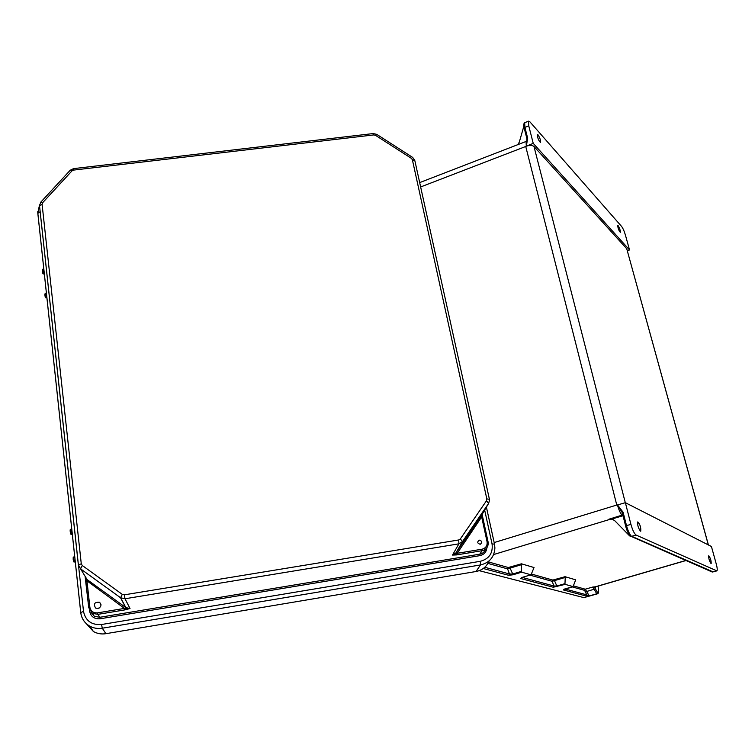 <?xml version="1.0" encoding="UTF-8"?>
<svg xmlns="http://www.w3.org/2000/svg" width="755" height="755" viewBox="0 0 755 755"><rect width="100%" height="100%" fill="white"/><g stroke="black" fill="none" stroke-linecap="round" stroke-linejoin="round"><path stroke-width="1.13" d="M533.238 143.365L526.348 146.14L527.66 138.184L524.914 127.397L528.745 125.83L533.238 143.365L629.528 249.952L625.451 235.192C624.272 231.219 622.988 228.312 621.62 226.472L529.897 121.829L528.491 121.159L524.942 122.612M618.156 225.66C619.695 228.274 620.412 230.492 620.317 232.304C618.779 230.568 617.93 228.293 617.76 225.471L618.156 225.66M528.745 125.83L528.491 121.159M538.032 134.824L537.362 134.513C537.532 138.042 538.617 140.723 540.608 142.563C540.816 140.487 539.957 137.901 538.032 134.824M629.528 249.952L627.358 250.773M527.66 138.184L526.952 138.835L526.348 146.14L525.735 146.479L616.778 505.038L617.524 504.944L623.092 512.23L622.224 512.645L617.496 504.953M708.322 544.912L626.735 248.754L533.983 146.479C532.275 145.12 529.538 145.073 525.791 146.366M626.735 248.754L708.407 544.959M523.847 126.255L519.298 142.11L517.864 144.639M526.424 141.364L527.009 141.562L526.952 138.835L524.206 128.057L524.914 127.397L524.678 122.725C523.555 123.726 523.394 125.5 524.206 128.057L526.962 138.778M419.686 182.597L526.084 141.459L526.282 146.168M479.198 570.667L583.889 597.62L597.29 593.855M521.478 577.66L520.733 578.528L522.422 577.311L531.058 574.781L534.03 567.534L521.441 563.806L521.658 572.186L513.051 574.772L508.738 575.319L483.266 568.506M529.934 575.112L552.169 581.312L565.231 577.433L565.051 576.697L575.688 579.84L573.092 586.559L563.381 589.948L586.106 596.025L589.277 595.922L585.267 589.202L573.47 585.88M686.342 560.437L595.808 586.767L592.798 587.031L596.79 593.779L597.431 593.817C598.734 593.505 598.97 591.193 598.139 586.871L598.102 586.814C598.913 590.646 598.762 592.599 597.649 592.684L594.893 587.975L595.893 586.739M623.092 512.23L626.508 525.622L630.925 524.385L625.366 502.688L711.427 546.497L716.269 564.032C717.288 567.873 717.495 570.157 716.891 570.884L636.116 535.078L631.199 536.437L711.833 571.856M711.012 563.532L711.172 563.541C711.248 560.531 710.436 557.945 708.728 555.784C708.539 558.313 709.304 560.889 711.012 563.532M630.925 524.385C632.567 530.161 634.294 533.719 636.116 535.078M640.466 531.161C638.23 528.028 637.333 524.942 637.777 521.903C640.061 524.31 641.052 527.396 640.75 531.171L640.466 531.161M625.366 502.688L617.524 504.944M520.733 578.528L553.236 587.23L565.165 584.37L573.017 586.569M530.963 574.791L521.658 572.186M710.993 571.205L711.889 571.875M565.231 577.433L564.976 583.634L556.69 586.059L553.925 585.993L522.186 577.405M565.165 584.37L564.976 583.634M716.797 570.912L712.465 571.903M595.516 586.805L594.893 587.975L595.317 586.795L686.182 560.37M572.063 586.861L584.615 590.363L585.267 589.202L592.798 587.031L594.723 587.834M553.236 587.23L553.925 585.993L552.169 581.312L552.868 580.076L531.482 574.055M584.615 590.363L586.748 594.865L589.277 595.922L596.79 593.779L597.431 592.618M564.834 588.938L586.748 594.865L586.106 596.025M564.06 589.221L563.381 589.948M712.673 571.979L712.097 571.95M629.642 535.002C628.151 533.266 626.829 530.312 625.678 526.122L626.508 525.622C627.82 530.416 629.33 533.804 631.02 535.795L630.991 536.333L629.642 535.908L614.872 520.827L612.815 519.478L608.832 519.242L622.082 515.146C620.336 513.249 618.789 509.851 617.448 504.963M629.255 535.531L629.009 534.361M623.007 515.703L611.522 519.147M613.607 519.846L608.832 519.242M630.991 536.333L630.198 536.258M493.638 554.548L609.417 519.525L613.513 519.799M622.384 515.778L622.082 515.146L622.837 515.042M521.667 564.617L507.568 568.874L508.313 567.524L521.441 563.806M484.757 567.279L509.483 573.97L512.532 574.064L521.431 571.384M487.89 563.39L507.568 568.874L509.483 573.97L508.738 575.319M622.092 512.22L625.65 525.999M631.02 535.795L630.076 535.663C628.273 533.672 626.792 530.463 625.64 526.027L622.224 512.645M630.114 536.229L631.34 536.494M86.23 623.573L93.45 631.539C97.272 633.672 101.425 634.389 105.917 633.681L476.046 571.507L480.51 564.938L102.284 628.217L105.917 633.681M489.061 560.927C486.654 566.722 482.313 570.242 476.046 571.507M85.107 576.65L85.759 580.689M98.82 608.237L99.764 607.633M482.256 514.193L482.558 516.458M125.755 609.719L130.02 608.492L125.254 608.511L125.755 609.719L124.754 609.908L124.471 608.407L97.631 612.852C93.327 613.135 90.742 611.257 89.864 607.209L87.014 581.284L85.891 581.68L88.722 607.615M456.379 554.925L452.5 555.067L456.577 553.651L456.379 554.925L457.303 554.793L457.219 553.311L482.02 549.206C485.833 548.168 487.513 545.686 487.06 541.741L481.766 517.354L482.766 517.468L488.032 541.741M97.933 608.502L95.583 608.058C93.271 603.84 94.592 601.924 99.575 602.311C101.821 604.925 101.274 606.992 97.933 608.502M122.301 594.393L82.257 565.476L81.276 563.796L42.091 204.294L42.639 202.718L71.97 170.894L73.594 170.092L373.782 134.928L375.48 135.315L411.399 158.361L412.362 159.692L486.833 498.923L486.494 500.744L460.323 538.957L458.71 539.967L124.282 594.846L122.301 594.393L120.545 597.743L125.019 598.762L130.02 608.492L125.868 607.633L87.108 579.585L80.587 568.864L120.555 597.752L125.707 607.52L125.254 608.511L124.471 608.407L86.674 580.595L85.777 580.765L85.881 581.709M81.276 563.796L78.397 564.834L80.587 568.864L120.715 597.866L125.868 607.633L87.108 579.595L86.674 580.595L85.173 576.952L88.75 607.69M480.218 544.279C477.273 543.336 476.981 541.948 479.321 540.136C482.266 541.08 482.558 542.458 480.218 544.279M124.282 594.846L125.019 598.762L458.917 543.827L452.5 555.067L455.992 552.858L481.303 515.816L488.627 503.377L462.532 541.552L455.992 552.858L456.577 553.651L457.219 553.311L481.85 516.628L482.587 516.543L482.738 517.373L482.587 516.543M481.633 515.25L481.85 516.628L482.143 514.391M625.3 502.707L533.983 146.479M494.166 542.562L616.778 505.038M420.639 186.957L525.735 146.479M610.729 519.582L610.031 519.799M488.627 561.984L508.313 567.524M565.051 576.697L552.868 580.076M716.599 570.874L712.352 572.016M597.649 592.684L596.997 593.836L583.889 597.62M597.941 586.144L598.102 586.814M557.143 586.71L554.17 579.906M585.512 591.854L595.223 588.881M632.19 536.522L712.635 571.695M509.757 567.354L513.051 574.772M486.89 547.715C486.437 552.009 484.097 554.651 479.859 555.642L479.793 554.179L99.83 617.288L97.924 614.353L124.754 609.908M89.524 610.323L89.609 611.135C90.798 616.618 94.299 619.166 100.122 618.779L479.859 555.642M480.34 561.295C489.221 558.86 493.128 553.066 492.052 543.911L494.506 544.119L494.902 547.97C494.289 557.115 489.495 562.768 480.51 564.938L480.34 561.295L101.547 624.517C91.544 625.197 85.532 620.818 83.503 611.38L80.757 612.569M484.672 510.097L492.052 543.911M78.577 565.901L83.503 611.38M80.709 612.371L37.825 213.372L40.175 211.674M87.325 579.746L87.533 581.671L87.306 579.736M78.36 564.9L39.543 206.106L42.091 204.294M37.797 213.052L37.759 211.589M373.782 134.928L373.215 133.569M73.594 170.092L73.518 168.629L373.253 133.56L376.745 134.362M71.97 170.894L70.036 170.441M42.639 202.718L40.742 202.208M375.48 135.315L376.82 134.409L412.598 157.37M411.399 158.361L412.664 157.408L414.778 160.315M412.362 159.692L414.873 160.768L489.353 499.008M486.833 498.923L489.41 499.253L489.514 500.188L488.627 503.377L486.494 500.744M485.588 549.111C484.644 551.886 482.719 553.585 479.793 554.179L482.086 550.688L457.303 554.793M80.719 612.513C81.502 618.43 84.437 622.941 89.534 626.027C93.441 628.207 97.688 628.934 102.284 628.217L101.547 624.517M88.731 607.671L92.337 613.334L97.924 614.353L97.631 612.852M100.122 618.779L99.83 617.288L94.299 616.278L91.129 612.418L94.299 616.278L88.731 607.586L89.864 607.209M85.173 576.952L87.108 579.595L84.994 576.122M458.71 539.967L458.917 543.827L462.532 541.552L460.323 538.957M82.257 565.476L80.587 568.864L78.397 564.834L39.524 205.671L40.893 202.038L70.206 170.262L73.518 168.629M487.06 541.741L488.06 541.826L488.221 543.213C488.06 547.243 486.012 549.725 482.086 550.688L482.02 549.206M74.764 556.803L73.697 556.973L73.688 558.87L74.386 561.918L75.302 561.777M73.556 561.258L73.103 557.785M71.791 529.142L70.725 529.302L71.423 534.21L72.32 534.068M70.593 533.549L70.139 530.114M46.423 293.11L45.375 293.242L45.375 294.573L46.112 297.848L46.923 297.734M45.328 297.196L44.838 293.978M43.847 269.139L42.799 269.271L43.545 273.848L44.337 273.744M42.761 273.206L42.271 269.997M598.139 586.833L597.969 586.135M563.872 589.277L573.064 586.569M713.248 571.856L712.607 571.997M521.28 577.735L522.479 577.32M531.02 574.791L522.507 577.311M39.562 204.794L37.807 212.986L80.728 612.324C81.464 618.298 84.4 622.866 89.534 626.027L93.45 631.539M494.468 543.921L486.409 507.134M488.221 543.213L488.06 541.826M488.041 541.75L482.766 517.468M100.991 604.642L99.575 602.311M70.725 529.302C69.347 528.83 70.781 535.918 71.404 534.21M74.367 561.928C73.867 562.494 73.452 561.541 73.15 559.077L73.697 556.973M42.799 269.271C41.6 268.676 42.79 275.16 43.526 273.848M46.102 297.848C45.536 298.178 45.13 297.168 44.875 294.818L45.375 293.242"/></g></svg>
